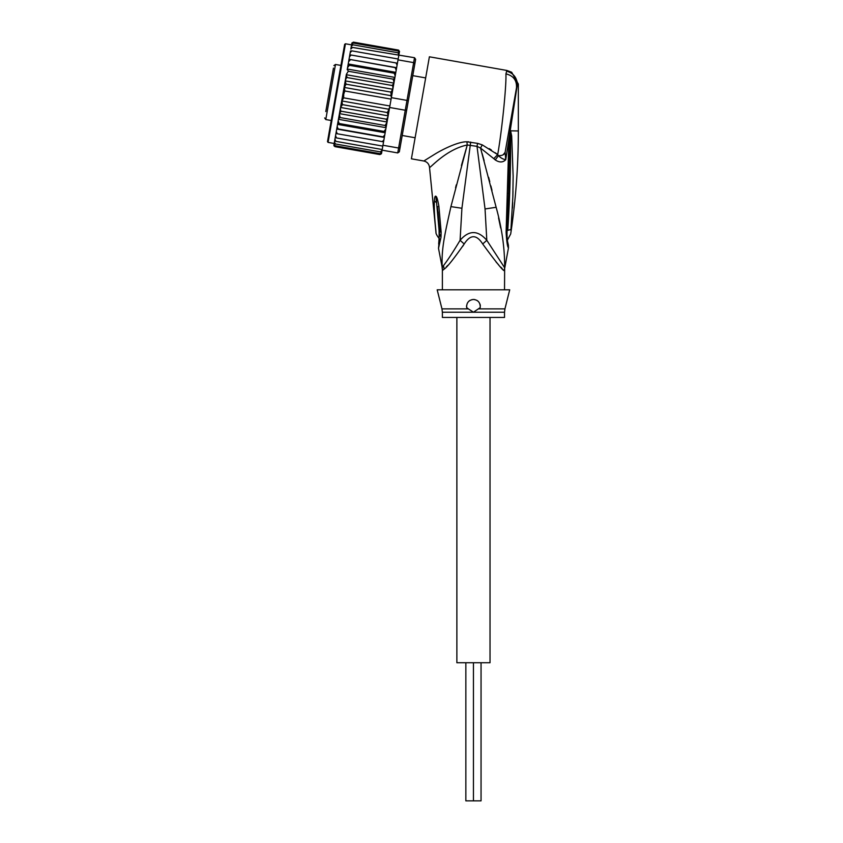 <?xml version="1.0" encoding="UTF-8"?>
<svg xmlns="http://www.w3.org/2000/svg" width="843" height="843" viewBox="0 0 843 843"><rect width="100%" height="100%" fill="white"/><g stroke="black" fill="none" stroke-linecap="round" stroke-linejoin="round"><path stroke-width="1.26" d="M490.025 317.432L490.025 662.735L473.45 662.735L473.45 800.85L465.852 800.85L465.852 662.735M481.047 662.735L481.047 800.85L473.45 800.85L473.45 662.735L456.874 662.735L456.874 317.432M333.449 68.104L325.788 111.571M340.941 65.427L335.493 64.468L333.891 65.585M335.493 64.468L325.777 119.548L331.225 120.507M415.125 137.757L402.216 135.481M425.673 77.914L412.764 75.638M328.37 96.913L331.689 78.072M327.274 103.162L326.863 105.47M331.025 81.834L331.288 80.38M333.27 69.158L333.375 68.546M327.505 101.834L327.6 101.286M351.573 44.858L345.451 43.783L344.65 44.342L327.505 141.592L343.27 52.161M394.924 77.419L395.177 75.996L394.798 78.136L394.924 77.419L347.316 69.031L348.328 71.244L393.207 79.158L393.997 82.667L391.89 94.616L393.913 83.109L346.315 74.711L338.191 120.739L339.107 123.499L383.997 131.413L385.799 129.127L385.262 132.193L383.997 131.413M346.252 75.027L347.211 77.577C346.578 77.398 345.936 78.504 345.261 80.886L346.041 84.195L344.334 87.451L344.84 90.981L343.744 94.068L343.638 97.83L341.942 100.97L342.437 104.627L340.583 107.461C340.393 109.938 340.625 111.192 341.267 111.234L339.508 113.31M383.565 141.824L384.345 137.43L336.736 129.032L336.283 131.571L337.295 133.774L383.565 141.824L382.954 145.259L398.602 148.02L397.738 152.931L399.34 151.803L406.695 110.043L405.262 110.233L406.126 105.322L407 100.412L408.286 101.065L414.851 63.805L413.66 62.624L414.524 57.714L415.641 59.316L414.851 63.805M391.89 94.616L391.352 97.651L407 100.412L413.66 62.624L398.012 59.864L396.631 67.693L397.411 63.299L396.073 62.951L397.085 65.153M391.352 97.651L387.116 121.698L386.157 119.158C386.789 119.327 387.432 118.22 388.107 115.839L340.583 107.461M406.695 110.043L408.286 101.065M389.624 107.472L405.262 110.233L398.602 148.02L400.13 147.314M382.954 145.259L382.09 150.17L397.738 152.931M352.522 47.44L350.836 49.063L351.057 47.819L352.522 47.44L414.524 57.714M398.771 55.596L398.012 59.864M396.6 67.883L395.715 72.919L396.631 67.693L349.023 59.305L396.6 67.883M382.185 141.698L383.892 139.97M382.058 150.391L381.89 151.297L380.383 151.909L382.09 150.17M381.436 153.763L379.908 154.575L381.5 153.531L381.721 152.298L380.067 153.679L381.721 152.298L382.09 150.191M381.5 153.531L381.868 151.445M334.26 143.047L333.923 144.954L335.029 146.661L379.908 154.575L381.531 153.352M399.108 53.678L399.498 51.349M399.477 51.592L398.339 50.064L399.477 51.592M398.676 50.169L399.445 51.771M399.255 52.824L398.181 50.959L399.255 52.824L398.887 54.932L399.076 53.826L397.875 52.73L398.918 54.732M386.178 126.987L385.04 125.481L386.979 122.456L385.799 129.127M384.376 137.24L383.038 136.851L384.766 134.985L384.345 137.43M396.21 70.127L395.219 67.788M395.177 75.996L395.715 72.919L394.261 73.225L395.177 75.996M393.913 83.109L394.798 78.136L393.207 79.158M391.141 96.682L390.931 92.108L392.785 89.263C392.975 86.797 392.743 85.533 392.1 85.491L393.86 83.415M344.84 90.981L391.089 99.137M343.638 97.83L389.887 105.986M342.437 104.627L387.327 112.54L389.034 109.274L341.942 100.97M389.034 109.274L389.087 108.304M388.107 115.839L387.327 112.54M392.785 89.263L345.261 80.886M347.211 77.577L392.1 85.491M346.041 84.195L390.931 92.108M391.426 95.754L344.334 87.451M341.267 111.234L386.157 119.158M384.766 134.985L385.262 132.193M386.979 122.456L387.116 121.698M336.283 131.571L335.957 133.426L337.295 133.774M380.383 151.909L335.493 143.995L334.45 141.993L335.978 133.289L335.272 137.346L336.568 137.946L335.546 135.776M336.568 137.946L382.806 146.102M335.356 136.872L334.924 139.274L335.957 141.371L382.206 149.527M334.924 139.274L334.703 140.518L335.957 141.371M334.45 141.993L334.292 142.899L335.493 143.995M334.481 141.793L334.113 143.9L335.187 145.765L380.067 153.679M334.113 143.9L335.187 145.765M333.891 145.133L335.029 146.661L333.954 145.807M351.931 42.961L353.459 42.15L351.868 43.193L351.499 45.28M351.868 43.193L353.459 42.15L398.339 50.064M351.647 44.437L353.301 43.046L351.647 44.437L351.278 46.534M353.301 43.046L398.181 50.959M351.31 46.333L351.478 45.427L352.985 44.816L351.31 46.333L350.836 49.063M352.985 44.816L397.875 52.73M350.214 52.551L350.498 50.991L351.921 50.865L350.214 52.551L349.782 55.048L350.414 51.465M351.921 50.865L398.17 59.021M349.476 56.755L349.803 54.9L351.183 55.037L349.476 56.755L349.023 59.305L349.782 55.048M351.183 55.037L396.073 62.951M385.04 125.481L340.161 117.567L339.371 114.058M387.053 122.014L339.455 113.626M340.161 117.567L338.57 118.589M386.052 127.704L338.443 119.306M338.191 120.739L337.158 126.598L338.148 128.937L383.038 136.851M339.107 123.499L337.653 123.805M385.156 132.773L337.558 124.374M337.158 126.598L335.978 133.289M338.148 128.937L336.768 128.842M349.023 59.305L348.602 61.739L350.33 59.874M395.81 72.35L348.212 63.952L348.602 61.739L347.19 69.737M348.212 63.952L349.371 65.311L394.261 73.225M348.106 64.532L347.569 67.598L349.371 65.311M347.316 69.031L347.569 67.598M348.328 71.244L346.389 74.268M336.083 92.962L328.759 134.448M442.375 312.226L441.964 308.875L468.371 308.875L466.653 307.59C466.464 302.763 468.729 300.055 473.45 299.476C478.107 299.95 480.373 302.658 480.247 307.59L473.45 312.226L442.375 312.226L442.375 317.432L504.525 317.432L504.525 312.226L473.45 312.226L468.213 308.78M439.761 230.961L439.077 230.402L436.021 196.324C436.895 196.883 437.865 200.223 438.897 206.366L437.391 206.714L439.772 230.75M439.751 230.856L439.087 230.487C439.161 240.645 439.182 240.634 439.15 230.455M435.747 229.191L435.747 229.191C436.084 233.511 436.073 233.511 435.715 229.212C436.084 233.511 436.073 233.511 435.715 229.212C434.735 218.843 434.061 211.013 434.345 201.161L436.316 202.383L436.021 196.324M475.073 299.676A6.902 6.902 0 0 0 473.45 299.476L471.817 299.676M476.674 300.277A6.902 6.902 0 0 1 478.055 301.236M479.962 304.081A6.902 6.902 0 0 1 480.331 305.798M466.548 306.61A6.902 6.902 0 0 1 466.558 305.893M468.792 301.278A6.902 6.902 0 0 1 470.194 300.287M470.004 309.939L473.45 312.226M510.415 131.339L510.563 136.355L510.626 130.971L511.69 135.997L510.563 136.355C510.763 168.042 509.825 199.369 507.76 230.339C507.929 241.003 507.929 241.003 507.76 230.339L510.942 229.486L510.869 230.244M510.942 229.486C510.584 235.313 510.584 235.313 510.942 229.486L512.85 196.893L513.134 176.166L511.69 135.997M512.987 191.087L512.871 196.293M512.67 202.468L512.439 208.095M510.405 130.791L510.173 133.342L510.257 130.823L518.34 130.971C518.34 165.481 515.79 199.812 510.7 233.943L507.233 240.455M438.666 244.07L439.635 231.267A10.358 1.77 176.1 0 0 441.142 232.067L441.131 231.962A10.358 1.77 176.1 0 1 439.624 231.161L439.635 231.267A10.358 1.77 176.1 0 1 439.635 231.214M441.131 231.962L438.897 206.366M434.345 201.161C434.524 197.789 434.946 196.124 435.599 196.134M505.821 148.357L505.115 152.33C504.451 154.638 502.249 155.744 498.487 155.67L495.262 159.928C499.414 162.667 502.913 162.594 505.747 159.696L517.381 84.237L518.34 84.068L511.669 72.245L506.928 70.464L505.916 73.868C506.527 85.069 502.07 129.706 497.697 154.627L482.249 144.87L477.591 143.363L466.896 141.803C458.887 141.476 443.218 148.937 434.577 154.332L423.818 161.002C427.19 161.845 429.087 163.995 429.519 167.441L435.979 232.415C435.799 233.458 436.811 235.439 439.024 238.348L439.424 238.885M441.142 232.067L441.005 237.252L439.909 234.565M441.005 237.252L438.508 248.316L439.435 238.917M478.529 308.875L504.936 308.875L509.709 289.813L437.19 289.813L441.964 308.875M443.85 269.412L442.512 270.466A13.815 13.751 90 0 0 442.248 267.758L438.508 248.327M443.471 265.629L444.177 269.096C447.053 267.326 453.724 258.949 464.198 243.975L460.088 240.308C453.176 251.857 447.644 260.297 443.471 265.629L442.248 267.758C441.163 248.316 445.209 232.626 450.921 206.619L467.264 144.996L477.012 146.345L485.041 208.959L486.811 240.308C477.886 230.034 468.971 230.034 460.088 240.308L461.922 208.274L470.679 142.056M466.896 141.803L467.264 144.996L461.437 165.513M429.519 167.441C429.983 168.484 446.063 149.306 467.264 144.996M516.443 88.104L517.381 84.237C516.759 77.314 513.124 72.951 506.495 71.149M505.916 73.868C513.44 75.712 516.959 80.38 516.485 87.883L505.115 152.33L505.747 159.696C503.06 159.253 500.637 157.915 498.487 155.67L497.697 154.627L493.777 158.642L480.552 148.083L482.249 144.87L477.591 143.363L477.012 146.345L480.552 148.083L496.137 207.294C501.933 228.232 504.767 248.379 504.651 267.758L486.811 240.308L482.702 243.975C476.537 234.322 470.362 234.322 464.198 243.975L462.775 246.24M517.36 83.689L516.98 81.181M511.669 72.245L506.928 70.464L429.393 56.797L411.405 158.811L423.818 161.002M467.612 141.782L468.74 141.814M456.305 184.838L455.547 187.82M446.242 266.989L447.781 265.355M509.72 133.152L508.635 193.058L507.275 193.574L508.898 139.601L509.973 139.79M508.635 193.058L507.054 231.593C506.917 237.136 507.307 241.404 508.224 244.396L508.203 244.312M510.3 131.266L509.098 129.769L507.054 141.371M505.115 152.362L503.081 154.859M504.525 289.813L504.651 267.758A13.815 13.751 -90 0 0 504.388 270.466C504.03 272.089 496.801 263.258 482.702 243.975M489.246 148.642L491.385 150.022M495.262 152.773L497.676 154.606M504.525 270.466L503.608 269.929M502.154 268.517L500.805 267.136M498.571 264.765L496.084 262.025M507.012 231.446L506.106 232.131C506.738 242.015 507.528 247.252 508.477 247.831C507.444 246.82 506.654 241.583 506.106 232.131L507.012 231.446L506.106 232.131L507.275 193.574M495.262 159.928L493.777 158.642M500.668 228.021L498.561 217.926M482.091 153.394L484.124 160.644M488.634 177.346L489.772 181.667M490.858 185.892L491.985 190.297M345.451 43.783L328.064 142.393L327.505 141.592M442.512 270.466L442.101 267.758M506.769 230.813L507.76 230.339M461.922 208.274L450.921 206.619M485.041 208.959L496.137 207.294M325.777 119.548L324.66 117.957M334.186 143.479L328.064 142.393M504.525 312.226L504.936 308.875M438.023 211.835L439.624 231.161M518.34 84.068L518.34 130.971M442.375 270.466L442.375 289.813M508.656 193.131L508.993 179.064M507.844 242.7L508.023 243.585M508.371 245.007L508.477 247.831L504.799 267.758"/></g></svg>
